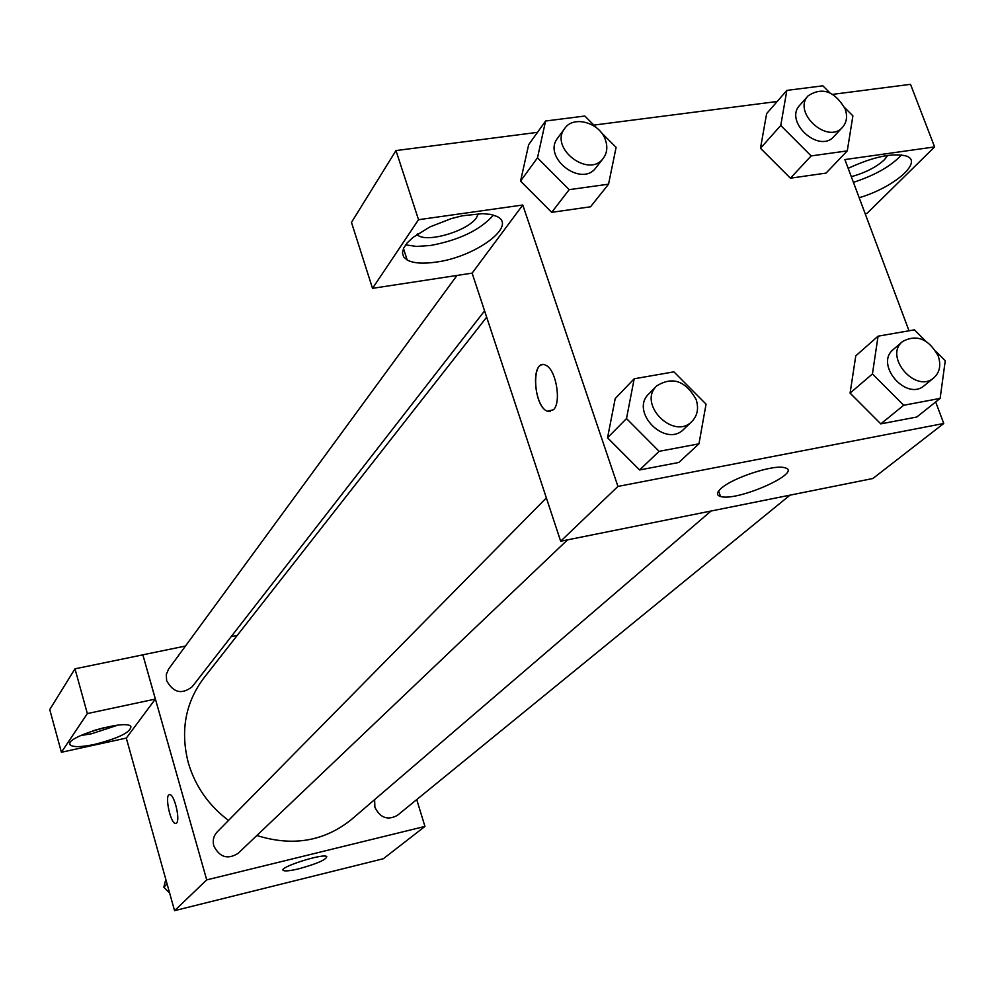<?xml version="1.0" encoding="UTF-8"?>
<svg xmlns="http://www.w3.org/2000/svg" width="995" height="995" viewBox="0 0 995 995"><rect width="100%" height="100%" fill="white"/><g stroke="black" fill="none" stroke-linecap="round" stroke-linejoin="round"><path stroke-width="1.49" d="M416.718 799.594L424.952 826.422L383.386 858.71L174.56 910.661L126.29 738.079M176.575 823.002L175.605 823.45C170.369 823.997 164.2 793.761 169.735 794.644C174.274 794.06 180.468 819.706 176.575 823.002M155.344 699.062L126.34 738.066L61.404 752.27L87.349 713.577L155.344 699.062L142.845 654.809L185.468 646.041M424.952 826.422L206.711 879.891L174.56 910.661M206.711 879.891L142.845 654.809M169.735 794.644C164.212 793.761 170.369 823.984 175.617 823.45L175.891 823.425M94.55 744.409C81.13 747.183 72.996 747.332 70.172 744.869C62.76 737.78 126.402 718.601 130.905 726.549C130.706 732.283 118.592 738.24 94.55 744.409M80.558 735.579L91.602 733.75L117.684 725.206M104.711 727.494L92.871 730.79M87.349 713.577L74.986 668.814L142.807 654.859M61.404 752.27L49.75 709.547L74.986 668.814M298.948 868.759C290.341 870.824 285.117 871.396 283.301 870.463C277.792 867.59 323.363 853.001 326.77 856.558C326.372 859.655 317.106 863.722 298.948 868.759M231.188 636.638L237.258 635.382M374.63 799.619L374.879 807.231C380.165 817.89 387.652 820.601 397.353 815.39L789.98 495.162M456.941 275.54L168.59 669.075L166.277 674.573L166.638 680.667C173.329 692.769 181.861 694.796 192.209 686.737L484.577 310.875M546.354 497.898L217.159 831.957C213.577 835.85 212.445 840.476 213.788 845.837C219.572 857.329 227.681 859.829 238.103 853.349L567.523 539.85M486.667 317.181L203.764 678.117C185.306 702.843 180.157 731.114 188.341 762.941C195.281 786.286 208.664 805.452 228.502 820.44M256.847 835.501C292.654 846.733 324.208 841.397 351.496 819.47L711.064 511.02M935.673 401.955L943.745 423.484L872.889 478.508L560.67 541.23L472.115 273.127L372.516 288.339L418.534 219.708L522.773 205.007L472.115 273.127M372.516 288.339L351.471 222.42L395.973 150.568L537.474 132.36M865.152 213.664L867.018 213.378L934.604 146.924L910.524 84.339L832.815 94.338M777.17 101.502L593.878 125.096M478.346 213.701L476.493 217.669C468.222 230.566 428.882 242.68 418.236 235.591L416.793 234.571M405.612 244.857L416.507 246.437L430.412 245.504C459.317 240.093 480.324 229.957 493.445 215.107M435.847 262.133C422.912 263.974 413.36 263.265 407.191 260.031L403.659 256.909L402.44 252.904L403.609 248.178L407.142 242.954L412.9 237.482L429.939 226.91L451.419 218.552L462.501 215.766L482.587 213.651L490.585 214.41L496.679 216.35C518.233 225.654 475.324 257.158 435.847 262.133M887.677 155.419L884.443 159.697C876.446 167.085 865.401 172.757 851.297 176.687M853.436 182.371C875.314 175.132 891.321 165.991 901.445 154.934M848.175 168.329C872.876 156.911 892.105 152.77 905.873 155.904C924.243 161.265 894.169 187.483 859.182 197.719M934.604 146.924L844.892 159.573L909.02 330.788M418.534 219.708L395.973 150.568M601.055 132.31L616.104 147.384L608.554 184.174L590.533 206.786L551.715 212.333L520.534 181.102M698.963 443.832L659.125 451.332L626.502 418.572L634.188 378.784L673.901 371.856L706.052 404.132L698.963 443.832L678.839 462.464L639.574 469.963L607.51 437.812M936.096 351.558L945.25 360.725L940.138 398.398L916.793 417.017L880.811 423.882L850.066 393.124M844.618 107.584L852.889 115.855L847.28 150.879L826.061 173.093L790.403 178.192L760.479 148.267L766.635 113.604L786.846 90.396L822.865 85.819L829.867 92.821M943.745 423.484L617.945 486.431L522.773 205.007M721.052 488.458C732.245 477.923 773.525 464.354 784.358 467.662C805.005 471.68 737.357 501.99 720.517 496.48C716.325 495.249 716.5 492.575 721.052 488.458M617.945 486.431L560.67 541.23M553.481 409.753L547.349 411.233C533.096 406.333 531.131 357.615 545.608 365.202C555.882 368.884 561.74 402.092 553.481 409.753M542.437 364.705C530.596 365.588 535.049 407.216 547.362 411.221L550.334 411.619M940.138 398.398L903.696 405.263L872.441 373.946L878.063 336.186L914.417 329.842L925.574 341.024M902.614 341.472L893.373 349.432C874.294 364.257 906.433 401.731 924.38 385.538L933.845 377.826C939.79 372.379 941.233 365.065 938.173 355.899C928.621 338.822 916.768 334.009 902.614 341.472C883.448 356.347 915.823 394.082 933.845 377.826M872.441 373.946L850.091 393.087L855.775 355.849L878.063 336.186M916.793 417.017L880.811 423.882L850.091 393.087M903.696 405.263L880.811 423.882M656.737 385.886L648.852 393.883C629.462 411.743 665.531 448.335 683.752 429.255L691.886 421.507C697.483 415.674 698.913 408.348 696.152 399.542C685.592 380.737 672.458 376.185 656.737 385.886C637.248 403.833 673.59 440.673 691.886 421.507M626.502 418.572L607.547 437.775L615.221 398.56L634.188 378.784M678.839 462.464L639.574 469.963L607.547 437.775M659.125 451.332L639.574 469.963M847.28 150.879L811.161 155.916L780.752 125.457L786.846 90.396M808.201 95.756L799.831 105.159C783.699 121.539 819.121 154.038 833.947 136.464L842.541 127.26C846.795 122.31 847.653 116.141 845.091 108.753C834.519 91.092 822.218 86.752 808.201 95.756C791.995 112.186 827.666 144.909 842.541 127.26M780.752 125.457L760.503 148.243L790.403 178.192L826.061 173.093M811.161 155.916L790.403 178.192M608.554 184.174L569.177 189.659L537.474 157.857L545.583 121.017L584.824 116.029L596.614 127.845M564.737 128.442L557.697 138.031C541.964 157.434 581.702 188.067 596.017 167.62L603.318 158.242C607.037 153.143 607.783 147.16 605.545 140.295C600.209 122.758 573.593 114.947 564.737 128.442C548.929 147.919 588.94 178.777 603.318 158.242M537.474 157.857L520.572 181.065L528.656 144.698L545.583 121.017M590.533 206.786L551.715 212.333L520.572 181.065M569.177 189.659L551.715 212.333M169.66 893.124L163.814 887.217L165.817 879.406M167.085 883.908L163.814 887.217M70.172 744.869L69.849 743.688M283.301 870.463L283.077 869.729M417.689 233.949L418.236 235.591M407.191 260.031L403.46 248.489M720.517 496.48L718.614 490.995"/></g></svg>
